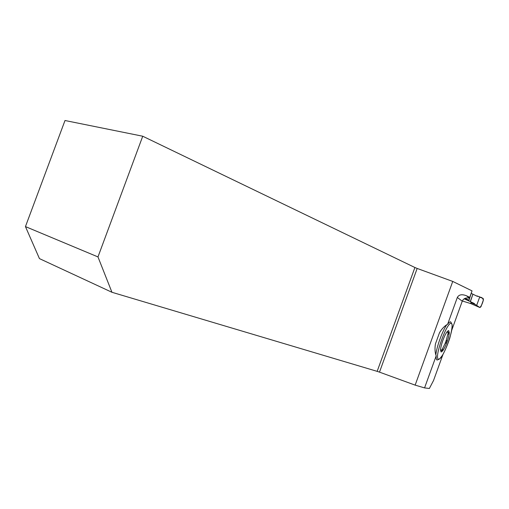 <?xml version="1.0" encoding="UTF-8"?>
<svg xmlns="http://www.w3.org/2000/svg" width="509" height="509" viewBox="0 0 509 509"><rect width="100%" height="100%" fill="white"/><g stroke="black" fill="none" stroke-linecap="round" stroke-linejoin="round"><path stroke-width="0.76" d="M465.003 298.363L469.031 300.202L472.015 290.862L452.743 281.426L417.17 268.447L379.491 372.136L415.147 385.128L424.563 387.903L436.194 355.797C436.022 358.355 436.34 359.768 437.136 360.041L438.771 359.354C439.121 359.469 440.38 358.069 442.55 355.167C445.133 350.497 447.519 344.905 449.721 338.383C451.591 331.283 452.361 326.651 452.03 324.494L450.65 321.815L451.712 323.66M451.757 330.182L462.255 301.201C463.502 298.548 465.729 297.523 468.935 298.121L469.463 298.28L469.031 300.202M469.463 298.28L472.015 290.862M111.948 292.281L39.447 258.61L25.45 226.594L64.999 120.512L142.736 136.227L97.976 256.924L111.948 292.281L377.156 371.354L414.905 267.505L142.736 136.227M414.905 267.505L417.17 268.447M442.957 354.48L433.534 380.497L429.361 388.488L424.563 387.903M462.255 301.201L457.324 297.46L447.602 324.316C448.881 322.572 449.899 321.745 450.65 321.815M452.743 281.426L415.147 385.128M379.491 372.136L377.156 371.354M25.45 226.594L97.976 256.924M447.602 324.316L446.775 324.742C444.026 326.524 441.589 329.196 439.483 332.765L435.437 343.938C434.756 348.061 434.89 351.719 435.844 354.926L436.194 355.797M457.324 297.46C458.927 294.552 461.987 293.998 466.511 295.793L469.68 297.301M435.437 343.938L439.483 332.765M447.265 331.544L448.607 330.551L449.275 332.542C449.129 334.973 448.353 338.173 446.947 342.15C445.483 346.107 444.045 349.028 442.62 350.911L441.131 351.999L440.527 350.154C440.635 347.742 441.411 344.498 442.862 340.4C444.37 336.334 445.833 333.382 447.265 331.544M447.99 334.451L449.275 332.542L449.008 332.142L447.729 332.536L447.074 331.792M442.187 351.032L441.449 349.874L440.794 350.141L441.131 351.999M442.27 351.064L442.779 348.207L445.063 343.588L446.947 342.15L446.431 339.808L447.659 334.737M446.431 339.808L445.063 343.588M442.779 348.207L442.849 348.64M447.805 334.381L448.397 332.224M441.767 350.561L442.665 348.576M470.755 303.568L462.325 301.004L470.959 303.625L470.876 302.632L471.487 302.842L471.111 302.683M471.385 293.464L472.925 294.189L470.252 301.57L474.223 303.472L471.328 302.721M470.252 301.57L464.183 298.796M470.889 303.606L470.176 303.319M472.925 294.189L470.392 301.633M476.876 296.143L473.058 294.253M476.1 305.025L479.86 307.525L470.666 303.536L479.872 307.531C481.336 305.947 482.481 303.529 483.296 300.291C483.003 298.204 481.781 297.167 479.643 297.173L483.156 298.414L483.429 299.909L480.986 306.679L479.942 307.563L474.935 304.293L471.487 302.842L474.369 303.587L474.935 304.293M476.672 305.368L479.758 296.849L477.048 296.181M469.463 298.293L468.655 298.051M469.476 298.229L466.511 295.793M438.459 359.15C433.77 358.05 447.277 320.753 451.394 323.438C455.498 325.658 442.862 360.557 438.459 359.15M435.844 354.926C436.531 347.081 442.366 330.971 446.775 324.742M475.043 304.382L470.876 302.632M447.195 331.773L448.607 330.551M476.316 295.869L477.945 296.162"/></g></svg>

